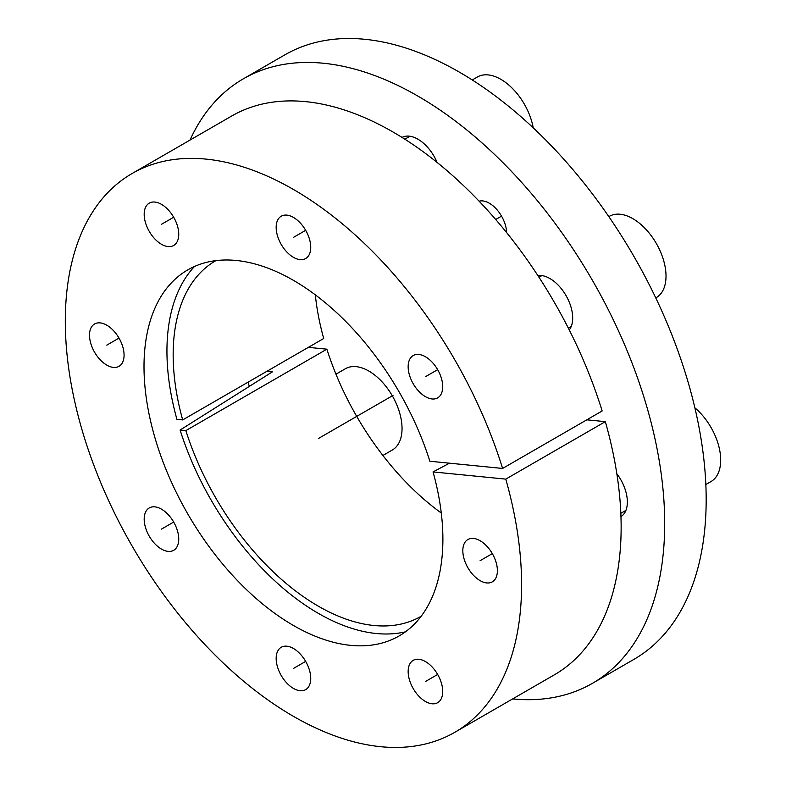 <?xml version="1.0" encoding="UTF-8"?>
<svg xmlns="http://www.w3.org/2000/svg" width="786" height="786" viewBox="0 0 786 786"><rect width="100%" height="100%" fill="white"/><g stroke="black" fill="none" stroke-linecap="round" stroke-linejoin="round"><path stroke-width="1.18" d="M266.896 371.297L272.408 371.847L180.102 430.04A214.116 123.618 -120 0 0 405.438 631.826M194.506 266.464A214.116 123.618 -120 0 0 176.929 419.351L182.676 419.921A205.313 118.539 60 0 1 215.678 260.736A205.313 118.539 60 0 1 215.855 260.638M512.629 698.921A349.033 201.521 -120 0 0 592.408 683.348A349.033 201.521 -120 0 0 592.408 280.317A349.033 201.521 -120 0 0 243.375 78.797A349.033 201.521 -120 0 0 189.996 140.095M506.597 232.568A24.445 14.109 -120 0 0 496.899 209.626A24.445 14.109 -120 0 0 479.096 201.187M437.114 162.447A32.265 18.628 -120 0 0 402.039 137.432M569.26 329.953A32.265 18.628 -120 0 0 572.689 318.035A32.265 18.628 -120 0 0 560.968 288.246A32.265 18.628 -120 0 0 537.84 275.542M620.96 516.608A32.265 18.628 -120 0 0 627.356 502.008A32.265 18.628 -120 0 0 616.833 473.732M308.377 347.353L326.878 349.18A205.313 118.539 -120 0 0 441.28 513.012M315.324 294.838A205.313 118.539 -120 0 0 323.704 338.501L182.676 419.921M243.375 78.797L284.856 54.853A349.033 201.521 60 0 1 633.889 256.364A349.033 201.521 60 0 1 633.88 659.395L592.408 683.348M180.102 430.04L185.85 430.61A205.313 118.539 60 0 0 420.991 616.352A205.313 118.539 60 0 0 421.168 616.253M326.878 349.18L185.85 430.61M433.047 471.924A211.346 122.017 60 0 1 393.079 639.057A211.346 122.017 60 0 1 187.775 513.926A211.346 122.017 60 0 1 182.057 273.567A211.346 122.017 60 0 1 429.873 461.244L502.598 468.446A322.633 186.272 -120 0 0 132.127 173.5A322.633 186.272 -120 0 0 132.127 546.054A322.633 186.272 -120 0 0 454.77 732.326A322.633 186.272 -120 0 0 505.771 479.126L433.047 471.924L449.494 463.19M408.15 366.728A24.445 14.109 -120 0 0 418.82 391.33A24.445 14.109 -120 0 0 437.655 397.873A24.445 14.109 -120 0 0 442.724 386.692A24.445 14.109 -120 0 0 432.054 362.091A24.445 14.109 -120 0 0 413.22 355.547A24.445 14.109 -120 0 0 408.15 366.728M276.161 227.4A24.445 14.109 -120 0 0 286.831 252.001A24.445 14.109 -120 0 0 305.666 258.545A24.445 14.109 -120 0 0 310.735 247.354A24.445 14.109 -120 0 0 300.065 222.762A24.445 14.109 -120 0 0 281.231 216.209A24.445 14.109 -120 0 0 276.161 227.4M144.182 214.323A24.445 14.109 -120 0 0 154.842 238.924A24.445 14.109 -120 0 0 173.686 245.478A24.445 14.109 -120 0 0 178.746 234.287A24.445 14.109 -120 0 0 168.076 209.685A24.445 14.109 -120 0 0 149.242 203.142A24.445 14.109 -120 0 0 144.182 214.323M89.506 335.17A24.445 14.109 -120 0 0 100.176 359.772A24.445 14.109 -120 0 0 119.01 366.315A24.445 14.109 -120 0 0 124.07 355.125A24.445 14.109 -120 0 0 113.4 330.533A24.445 14.109 -120 0 0 94.566 323.979A24.445 14.109 -120 0 0 89.506 335.17M144.182 519.143A24.445 14.109 -120 0 0 154.842 543.735A24.445 14.109 -120 0 0 173.686 550.288A24.445 14.109 -120 0 0 178.746 539.098A24.445 14.109 -120 0 0 168.076 514.496A24.445 14.109 -120 0 0 149.242 507.953A24.445 14.109 -120 0 0 144.182 519.143M276.161 658.472A24.445 14.109 -120 0 0 286.831 683.073A24.445 14.109 -120 0 0 305.666 689.617A24.445 14.109 -120 0 0 310.735 678.426A24.445 14.109 -120 0 0 300.065 653.834A24.445 14.109 -120 0 0 281.231 647.281A24.445 14.109 -120 0 0 276.161 658.472M408.15 671.549A24.445 14.109 -120 0 0 418.82 696.141A24.445 14.109 -120 0 0 437.655 702.694A24.445 14.109 -120 0 0 442.724 691.503A24.445 14.109 -120 0 0 432.054 666.901A24.445 14.109 -120 0 0 413.22 660.358A24.445 14.109 -120 0 0 408.15 671.549M462.826 550.701A24.445 14.109 -120 0 0 473.496 575.303A24.445 14.109 -120 0 0 492.331 581.846A24.445 14.109 -120 0 0 497.391 570.656A24.445 14.109 -120 0 0 486.721 546.064A24.445 14.109 -120 0 0 467.886 539.51A24.445 14.109 -120 0 0 462.826 550.701M586.818 419.822L605.328 421.65A322.633 186.272 60 0 1 554.317 674.85L454.77 732.326M132.127 173.5L231.683 116.023A322.633 186.272 60 0 1 602.155 410.97L502.598 468.446M248.032 382.192A222.428 128.413 -120 0 0 249.329 386.398M605.328 421.65L505.771 479.126M694.873 407.826A46.924 27.097 -120 0 1 720.693 460.095A46.924 27.097 60 0 1 710.966 481.582L705.838 484.549M608.836 216.641L609.366 216.327A46.924 27.097 -120 0 1 645.532 228.903A46.924 27.097 -120 0 1 666.017 276.132A46.924 27.097 60 0 1 656.3 297.609L655.77 297.923M533.203 127.813A46.924 27.097 -120 0 0 510.045 86.136A46.924 27.097 -120 0 0 477.387 76.999L472.248 79.956M335.966 374.185L345.398 368.732A46.924 27.097 -120 0 1 381.554 381.308A46.924 27.097 -120 0 1 402.039 428.537A46.924 27.097 60 0 1 392.322 450.024L382.89 455.467M393 395.437L318.34 438.549M501.537 216.13L495.701 219.5M492.331 553.629L480.108 560.683M437.655 674.467L425.432 681.521M305.666 661.399L293.453 668.454M173.686 522.061L161.464 529.116M119.01 338.088L106.788 345.152M173.686 217.25L161.464 224.305M305.666 230.327L293.453 237.382M437.655 369.656L425.432 376.71M625.931 510.36L620.832 513.307M571.265 326.387L568.317 328.086M541.927 275.581L538.99 277.281M409.938 136.253L404.839 139.201"/></g></svg>
